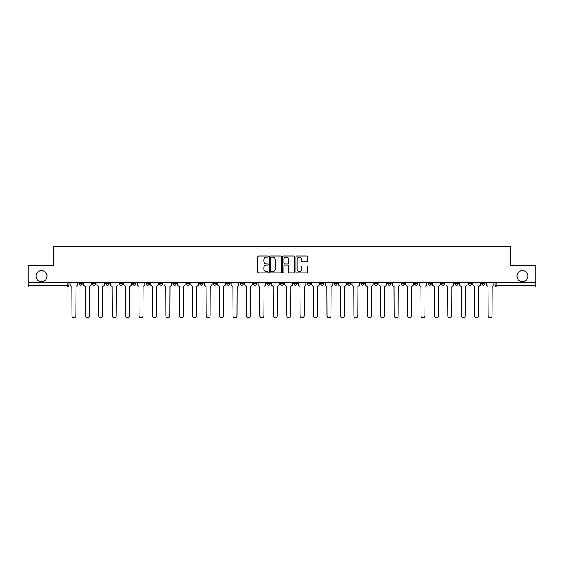 <?xml version="1.0" encoding="UTF-8"?>
<svg xmlns="http://www.w3.org/2000/svg" width="564" height="564" viewBox="0 0 564 564"><rect width="100%" height="100%" fill="white"/><g stroke="black" fill="none" stroke-linecap="round" stroke-linejoin="round"><path stroke-width="0.85" d="M268.231 256.542A0.592 0.592 0 0 0 267.639 255.95L258.664 255.95A0.846 0.846 0 0 0 257.818 256.796L257.818 272.003A0.846 0.846 0 0 0 258.664 272.849L267.639 272.849A0.592 0.592 0 0 0 268.231 272.257A0.592 0.592 0 0 0 267.639 271.665L266.476 271.665A2.7 2.7 0 0 1 263.776 268.965L263.776 267.696A2.7 2.7 0 0 1 266.476 264.988L267.639 264.988A0.592 0.592 0 0 0 268.231 264.403A0.592 0.592 0 0 0 267.639 263.811L266.476 263.811A2.7 2.7 0 0 1 263.776 261.104L263.776 259.842A2.7 2.7 0 0 1 266.476 257.135L267.639 257.135A0.592 0.592 0 0 0 268.231 256.542M516.955 276.191A5.506 5.506 0 0 0 522.461 281.697A5.506 5.506 0 0 0 527.967 276.191A5.506 5.506 0 0 0 522.461 270.685A5.506 5.506 0 0 0 516.955 276.191M36.033 276.191A5.506 5.506 0 0 0 41.539 281.697A5.506 5.506 0 0 0 47.045 276.191A5.506 5.506 0 0 0 41.539 270.685A5.506 5.506 0 0 0 36.033 276.191M441.386 282.557L441.386 283.509L444.834 283.509A1.72 1.72 0 0 1 443.107 285.229A1.72 1.72 0 0 1 441.386 283.509L441.386 282.557M427.963 282.557L427.963 283.509L431.404 283.509A1.72 1.72 0 0 1 429.683 285.229A1.72 1.72 0 0 1 427.963 283.509L427.963 282.557M347.41 282.557L347.41 283.509L350.85 283.509A1.72 1.72 0 0 1 349.13 285.229A1.72 1.72 0 0 1 347.41 283.509L347.41 282.557M333.98 282.557L333.98 283.509L337.427 283.509A1.72 1.72 0 0 1 335.7 285.229A1.72 1.72 0 0 1 333.98 283.509L333.98 282.557M320.556 282.557L320.556 283.509L323.997 283.509A1.72 1.72 0 0 1 322.277 285.229A1.72 1.72 0 0 1 320.556 283.509L320.556 282.557M293.703 282.557L293.703 283.509L297.15 283.509A1.72 1.72 0 0 1 295.423 285.229A1.72 1.72 0 0 1 293.703 283.509L293.703 282.557M266.85 283.509L266.85 282.557L266.85 283.509A1.72 1.72 0 0 0 268.577 285.229A1.72 1.72 0 0 1 266.85 283.509L270.297 283.509A1.72 1.72 0 0 1 268.577 285.229A1.72 1.72 0 0 0 270.297 283.509L270.297 282.557L270.297 283.509M253.426 283.509L253.426 282.557L253.426 283.509A1.72 1.72 0 0 0 255.147 285.229A1.72 1.72 0 0 1 253.426 283.509L256.867 283.509A1.72 1.72 0 0 1 255.147 285.229M240.003 283.509L240.003 282.557L240.003 283.509A1.72 1.72 0 0 0 241.723 285.229A1.72 1.72 0 0 1 240.003 283.509L243.444 283.509A1.72 1.72 0 0 1 241.723 285.229A1.72 1.72 0 0 0 243.444 283.509L243.444 282.557L243.444 283.509M226.573 282.557L226.573 283.509L230.02 283.509A1.72 1.72 0 0 1 228.3 285.229A1.72 1.72 0 0 1 226.573 283.509L226.573 282.557M213.15 282.557L213.15 283.509L216.59 283.509A1.72 1.72 0 0 1 214.87 285.229A1.72 1.72 0 0 1 213.15 283.509L213.15 282.557M199.726 282.557L199.726 283.509L203.167 283.509A1.72 1.72 0 0 1 201.447 285.229A1.72 1.72 0 0 1 199.726 283.509L199.726 282.557M186.296 283.509L186.296 282.557L186.296 283.509A1.72 1.72 0 0 0 188.016 285.229A1.72 1.72 0 0 1 186.296 283.509L189.744 283.509A1.72 1.72 0 0 1 188.016 285.229M159.443 283.509L159.443 282.557L159.443 283.509A1.72 1.72 0 0 0 161.17 285.229A1.72 1.72 0 0 1 159.443 283.509L162.89 283.509A1.72 1.72 0 0 1 161.17 285.229A1.72 1.72 0 0 0 162.89 283.509L162.89 282.557L162.89 283.509M146.02 283.509L146.02 282.557L146.02 283.509A1.72 1.72 0 0 0 147.74 285.229A1.72 1.72 0 0 1 146.02 283.509L149.46 283.509A1.72 1.72 0 0 1 147.74 285.229A1.72 1.72 0 0 0 149.46 283.509L149.46 282.557L149.46 283.509M132.596 283.509L132.596 282.557L132.596 283.509A1.72 1.72 0 0 0 134.317 285.229A1.72 1.72 0 0 1 132.596 283.509L136.037 283.509A1.72 1.72 0 0 1 134.317 285.229A1.72 1.72 0 0 0 136.037 283.509L136.037 282.557L136.037 283.509M119.166 283.509L119.166 282.557L119.166 283.509A1.72 1.72 0 0 0 120.893 285.229A1.72 1.72 0 0 1 119.166 283.509L122.614 283.509A1.72 1.72 0 0 1 120.893 285.229M105.743 283.509L105.743 282.557L105.743 283.509A1.72 1.72 0 0 0 107.463 285.229A1.72 1.72 0 0 1 105.743 283.509L109.183 283.509A1.72 1.72 0 0 1 107.463 285.229A1.72 1.72 0 0 0 109.183 283.509L109.183 282.557L109.183 283.509M92.32 283.509L92.32 282.557L92.32 283.509A1.72 1.72 0 0 0 94.04 285.229A1.72 1.72 0 0 1 92.32 283.509L95.76 283.509A1.72 1.72 0 0 1 94.04 285.229A1.72 1.72 0 0 0 95.76 283.509L95.76 282.557L95.76 283.509M306.689 261.907A0.846 0.846 0 0 0 307.535 261.061L307.535 256.796A0.846 0.846 0 0 0 306.689 255.95L296.72 255.95A0.846 0.846 0 0 0 295.874 256.796L295.874 272.003A0.846 0.846 0 0 0 296.72 272.849L306.689 272.849A0.846 0.846 0 0 0 307.535 272.003L307.535 266.85A0.846 0.846 0 0 0 306.689 266.004L302.424 266.004A0.846 0.846 0 0 0 301.578 266.85L301.578 269.409A2.263 2.263 0 0 1 299.315 271.665A2.263 2.263 0 0 1 297.059 269.409L297.059 259.398A2.263 2.263 0 0 1 299.315 257.135A2.263 2.263 0 0 1 301.578 259.398L301.578 261.061A0.846 0.846 0 0 0 302.424 261.907L306.689 261.907M28.2 282.557L28.2 265.433L53.848 265.433L53.848 246.242L510.152 246.242L510.152 265.433L535.8 265.433L535.8 282.557L28.2 282.557L28.2 285.229L68.907 285.229L68.907 282.557M281.26 256.796A0.846 0.846 0 0 0 280.414 255.95L270.445 255.95A0.846 0.846 0 0 0 269.606 256.796L269.606 272.003A0.846 0.846 0 0 0 270.445 272.849L280.414 272.849A0.846 0.846 0 0 0 281.26 272.003L281.26 256.796M283.586 255.95L293.555 255.95A0.846 0.846 0 0 1 294.394 256.796L294.394 272.003A0.846 0.846 0 0 1 293.555 272.849L289.283 272.849A0.846 0.846 0 0 1 288.444 272.003L288.444 265.834A0.846 0.846 0 0 0 287.598 264.988L284.764 264.988A0.846 0.846 0 0 0 283.925 265.834L283.925 272.257A0.592 0.592 0 0 1 283.332 272.849A0.592 0.592 0 0 1 282.74 272.257L282.74 256.796A0.846 0.846 0 0 1 283.586 255.95M495.093 282.557L495.093 285.229L535.8 285.229L535.8 286.949L496.813 286.949A1.72 1.72 0 0 1 495.093 285.229A1.72 1.72 0 0 0 496.813 286.949L496.813 282.557M535.8 282.557L535.8 285.229M68.907 285.229A1.72 1.72 0 0 1 67.186 286.949L28.2 286.949L28.2 285.229M485.111 282.557L485.111 283.509A1.72 1.72 0 0 1 483.39 285.229A1.72 1.72 0 0 1 481.663 283.509A1.72 1.72 0 0 0 483.39 285.229M481.663 282.557L481.663 283.509L485.111 283.509M471.68 282.557L471.68 283.509A1.72 1.72 0 0 1 469.96 285.229A1.72 1.72 0 0 1 468.24 283.509L471.68 283.509M468.24 282.557L468.24 283.509M458.257 282.557L458.257 283.509A1.72 1.72 0 0 1 456.537 285.229A1.72 1.72 0 0 1 454.817 283.509L458.257 283.509M454.817 282.557L454.817 283.509M444.834 282.557L444.834 283.509M431.404 282.557L431.404 283.509L431.404 282.557M417.98 282.557L417.98 283.509A1.72 1.72 0 0 1 416.26 285.229A1.72 1.72 0 0 1 414.54 283.509L417.98 283.509M414.54 282.557L414.54 283.509M404.557 282.557L404.557 283.509A1.72 1.72 0 0 1 402.83 285.229A1.72 1.72 0 0 1 401.11 283.509L404.557 283.509M401.11 282.557L401.11 283.509M391.127 282.557L391.127 283.509A1.72 1.72 0 0 1 389.407 285.229A1.72 1.72 0 0 1 387.687 283.509L391.127 283.509M387.687 282.557L387.687 283.509M377.704 282.557L377.704 283.509A1.72 1.72 0 0 1 375.984 285.229A1.72 1.72 0 0 1 374.256 283.509L377.704 283.509M374.256 282.557L374.256 283.509M364.274 282.557L364.274 283.509A1.72 1.72 0 0 1 362.553 285.229A1.72 1.72 0 0 1 360.833 283.509L364.274 283.509M360.833 282.557L360.833 283.509M350.85 282.557L350.85 283.509A1.72 1.72 0 0 1 349.13 285.229M337.427 282.557L337.427 283.509M323.997 283.509L323.997 282.557L323.997 283.509A1.72 1.72 0 0 1 322.277 285.229M310.574 282.557L310.574 283.509A1.72 1.72 0 0 1 308.853 285.229A1.72 1.72 0 0 1 307.133 283.509A1.72 1.72 0 0 0 308.853 285.229A1.72 1.72 0 0 0 310.574 283.509L307.133 283.509L307.133 282.557M297.15 283.509L297.15 282.557L297.15 283.509A1.72 1.72 0 0 1 295.423 285.229M283.72 282.557L283.72 283.509A1.72 1.72 0 0 1 282 285.229A1.72 1.72 0 0 1 280.28 283.509A1.72 1.72 0 0 0 282 285.229M280.28 282.557L280.28 283.509L283.72 283.509M256.867 282.557L256.867 283.509L256.867 282.557M230.02 283.509L230.02 282.557L230.02 283.509A1.72 1.72 0 0 1 228.3 285.229M216.59 283.509L216.59 282.557L216.59 283.509A1.72 1.72 0 0 1 214.87 285.229M203.167 283.509L203.167 282.557L203.167 283.509A1.72 1.72 0 0 1 201.447 285.229M189.744 282.557L189.744 283.509L189.744 282.557M176.313 283.509L176.313 282.557L176.313 283.509A1.72 1.72 0 0 1 174.593 285.229A1.72 1.72 0 0 1 172.873 283.509L176.313 283.509A1.72 1.72 0 0 1 174.593 285.229M172.873 282.557L172.873 283.509M122.614 282.557L122.614 283.509L122.614 282.557M82.337 282.557L82.337 283.509A1.72 1.72 0 0 1 80.61 285.229A1.72 1.72 0 0 1 78.889 283.509A1.72 1.72 0 0 0 80.61 285.229A1.72 1.72 0 0 0 82.337 283.509L82.337 282.557M78.889 282.557L78.889 283.509L82.337 283.509M271.376 257.135A0.592 0.592 0 0 0 270.783 257.727L270.783 271.072A0.592 0.592 0 0 0 271.376 271.665L272.602 271.665A2.7 2.7 0 0 0 275.303 268.965L275.303 259.842A2.7 2.7 0 0 0 272.602 257.135L271.376 257.135M288.444 259.44A2.263 2.263 0 0 0 286.181 257.177A2.263 2.263 0 0 0 283.925 259.44L283.925 262.965A0.846 0.846 0 0 0 284.764 263.811L287.598 263.811A0.846 0.846 0 0 0 288.444 262.965L288.444 259.44M70.07 282.557L70.07 284.369A1.72 1.72 0 0 0 71.79 286.089L71.917 315.777A1.981 1.981 0 0 0 73.898 317.758A1.981 1.981 0 0 0 75.879 315.777L76.006 286.089A1.72 1.72 0 0 0 77.726 284.369L77.726 282.557M83.493 282.557L83.493 284.369A1.72 1.72 0 0 0 85.213 286.089L85.347 315.777A1.981 1.981 0 0 0 87.328 317.758A1.981 1.981 0 0 0 89.302 315.777L89.436 286.089A1.72 1.72 0 0 0 91.157 284.369L91.157 282.557M96.923 282.557L96.923 284.369A1.72 1.72 0 0 0 98.644 286.089L98.77 315.777A1.981 1.981 0 0 0 100.752 317.758A1.981 1.981 0 0 0 102.733 315.777L102.859 286.089A1.72 1.72 0 0 0 104.58 284.369L104.58 282.557M110.347 282.557L110.347 284.369A1.72 1.72 0 0 0 112.067 286.089L112.201 315.777A1.981 1.981 0 0 0 114.175 317.758A1.981 1.981 0 0 0 116.156 315.777L116.283 286.089A1.72 1.72 0 0 0 118.01 284.369L118.01 282.557M123.77 282.557L123.77 284.369A1.72 1.72 0 0 0 125.497 286.089L125.624 315.777A1.981 1.981 0 0 0 127.605 317.758A1.981 1.981 0 0 0 129.579 315.777L129.713 286.089A1.72 1.72 0 0 0 131.433 284.369L131.433 282.557M137.2 282.557L137.2 284.369A1.72 1.72 0 0 0 138.92 286.089L139.047 315.777A1.981 1.981 0 0 0 141.028 317.758A1.981 1.981 0 0 0 143.009 315.777L143.136 286.089A1.72 1.72 0 0 0 144.856 284.369L144.856 282.557M150.623 282.557L150.623 284.369A1.72 1.72 0 0 0 152.343 286.089L152.477 315.777A1.981 1.981 0 0 0 154.451 317.758A1.981 1.981 0 0 0 156.432 315.777L156.566 286.089A1.72 1.72 0 0 0 158.287 284.369L158.287 282.557M164.053 282.557L164.053 284.369A1.72 1.72 0 0 0 165.774 286.089L165.901 315.777A1.981 1.981 0 0 0 167.882 317.758A1.981 1.981 0 0 0 169.863 315.777L169.99 286.089A1.72 1.72 0 0 0 171.71 284.369L171.71 282.557M177.477 282.557L177.477 284.369A1.72 1.72 0 0 0 179.197 286.089L179.324 315.777A1.981 1.981 0 0 0 181.305 317.758A1.981 1.981 0 0 0 183.286 315.777L183.413 286.089A1.72 1.72 0 0 0 185.133 284.369L185.133 282.557M190.9 282.557L190.9 284.369A1.72 1.72 0 0 0 192.62 286.089L192.754 315.777A1.981 1.981 0 0 0 194.735 317.758A1.981 1.981 0 0 0 196.709 315.777L196.843 286.089A1.72 1.72 0 0 0 198.563 284.369L198.563 282.557M204.33 282.557L204.33 284.369A1.72 1.72 0 0 0 206.05 286.089L206.177 315.777A1.981 1.981 0 0 0 208.158 317.758A1.981 1.981 0 0 0 210.139 315.777L210.266 286.089A1.72 1.72 0 0 0 211.986 284.369L211.986 282.557M217.753 282.557L217.753 284.369A1.72 1.72 0 0 0 219.474 286.089L219.607 315.777A1.981 1.981 0 0 0 221.582 317.758A1.981 1.981 0 0 0 223.563 315.777L223.689 286.089A1.72 1.72 0 0 0 225.417 284.369L225.417 282.557M231.177 282.557L231.177 284.369A1.72 1.72 0 0 0 232.904 286.089L233.031 315.777A1.981 1.981 0 0 0 235.012 317.758A1.981 1.981 0 0 0 236.986 315.777L237.12 286.089A1.72 1.72 0 0 0 238.84 284.369L238.84 282.557M244.607 282.557L244.607 284.369A1.72 1.72 0 0 0 246.327 286.089L246.454 315.777A1.981 1.981 0 0 0 248.435 317.758A1.981 1.981 0 0 0 250.416 315.777L250.543 286.089A1.72 1.72 0 0 0 252.263 284.369L252.263 282.557M258.03 282.557L258.03 284.369A1.72 1.72 0 0 0 259.75 286.089L259.884 315.777A1.981 1.981 0 0 0 261.858 317.758A1.981 1.981 0 0 0 263.839 315.777L263.973 286.089A1.72 1.72 0 0 0 265.693 284.369L265.693 282.557M271.46 282.557L271.46 284.369A1.72 1.72 0 0 0 273.18 286.089L273.307 315.777A1.981 1.981 0 0 0 275.288 317.758A1.981 1.981 0 0 0 277.269 315.777L277.396 286.089A1.72 1.72 0 0 0 279.117 284.369L279.117 282.557M284.883 282.557L284.883 284.369A1.72 1.72 0 0 0 286.604 286.089L286.731 315.777A1.981 1.981 0 0 0 288.712 317.758A1.981 1.981 0 0 0 290.693 315.777L290.82 286.089A1.72 1.72 0 0 0 292.54 284.369L292.54 282.557M298.307 282.557L298.307 284.369A1.72 1.72 0 0 0 300.027 286.089L300.161 315.777A1.981 1.981 0 0 0 302.142 317.758A1.981 1.981 0 0 0 304.116 315.777L304.25 286.089A1.72 1.72 0 0 0 305.97 284.369L305.97 282.557M311.737 282.557L311.737 284.369A1.72 1.72 0 0 0 313.457 286.089L313.584 315.777A1.981 1.981 0 0 0 315.565 317.758A1.981 1.981 0 0 0 317.546 315.777L317.673 286.089A1.72 1.72 0 0 0 319.393 284.369L319.393 282.557M325.16 282.557L325.16 284.369A1.72 1.72 0 0 0 326.88 286.089L327.014 315.777A1.981 1.981 0 0 0 328.988 317.758A1.981 1.981 0 0 0 330.969 315.777L331.096 286.089A1.72 1.72 0 0 0 332.823 284.369L332.823 282.557M338.583 282.557L338.583 284.369A1.72 1.72 0 0 0 340.311 286.089L340.437 315.777A1.981 1.981 0 0 0 342.418 317.758A1.981 1.981 0 0 0 344.392 315.777L344.526 286.089A1.72 1.72 0 0 0 346.247 284.369L346.247 282.557M352.014 282.557L352.014 284.369A1.72 1.72 0 0 0 353.734 286.089L353.861 315.777A1.981 1.981 0 0 0 355.842 317.758A1.981 1.981 0 0 0 357.823 315.777L357.95 286.089A1.72 1.72 0 0 0 359.67 284.369L359.67 282.557M365.437 282.557L365.437 284.369A1.72 1.72 0 0 0 367.157 286.089L367.291 315.777A1.981 1.981 0 0 0 369.265 317.758A1.981 1.981 0 0 0 371.246 315.777L371.38 286.089A1.72 1.72 0 0 0 373.1 284.369L373.1 282.557M378.867 282.557L378.867 284.369A1.72 1.72 0 0 0 380.587 286.089L380.714 315.777A1.981 1.981 0 0 0 382.695 317.758A1.981 1.981 0 0 0 384.676 315.777L384.803 286.089A1.72 1.72 0 0 0 386.523 284.369L386.523 282.557M392.29 282.557L392.29 284.369A1.72 1.72 0 0 0 394.01 286.089L394.137 315.777A1.981 1.981 0 0 0 396.118 317.758A1.981 1.981 0 0 0 398.099 315.777L398.226 286.089A1.72 1.72 0 0 0 399.946 284.369L399.946 282.557M405.713 282.557L405.713 284.369A1.72 1.72 0 0 0 407.434 286.089L407.568 315.777A1.981 1.981 0 0 0 409.549 317.758A1.981 1.981 0 0 0 411.523 315.777L411.657 286.089A1.72 1.72 0 0 0 413.377 284.369L413.377 282.557M419.144 282.557L419.144 284.369A1.72 1.72 0 0 0 420.864 286.089L420.991 315.777A1.981 1.981 0 0 0 422.972 317.758A1.981 1.981 0 0 0 424.953 315.777L425.08 286.089A1.72 1.72 0 0 0 426.8 284.369L426.8 282.557M432.567 282.557L432.567 284.369A1.72 1.72 0 0 0 434.287 286.089L434.421 315.777A1.981 1.981 0 0 0 436.395 317.758A1.981 1.981 0 0 0 438.376 315.777L438.503 286.089A1.72 1.72 0 0 0 440.23 284.369L440.23 282.557M445.99 282.557L445.99 284.369A1.72 1.72 0 0 0 447.717 286.089L447.844 315.777A1.981 1.981 0 0 0 449.825 317.758A1.981 1.981 0 0 0 451.799 315.777L451.933 286.089A1.72 1.72 0 0 0 453.653 284.369L453.653 282.557M459.42 282.557L459.42 284.369A1.72 1.72 0 0 0 461.14 286.089L461.267 315.777A1.981 1.981 0 0 0 463.248 317.758A1.981 1.981 0 0 0 465.229 315.777L465.356 286.089A1.72 1.72 0 0 0 467.077 284.369L467.077 282.557M472.844 282.557L472.844 284.369A1.72 1.72 0 0 0 474.564 286.089L474.698 315.777A1.981 1.981 0 0 0 476.672 317.758A1.981 1.981 0 0 0 478.653 315.777L478.787 286.089A1.72 1.72 0 0 0 480.507 284.369L480.507 282.557M486.274 282.557L486.274 284.369A1.72 1.72 0 0 0 487.994 286.089L488.121 315.777A1.981 1.981 0 0 0 490.102 317.758A1.981 1.981 0 0 0 492.083 315.777L492.21 286.089A1.72 1.72 0 0 0 493.93 284.369L493.93 282.557M67.186 282.557L67.186 286.949"/></g></svg>

